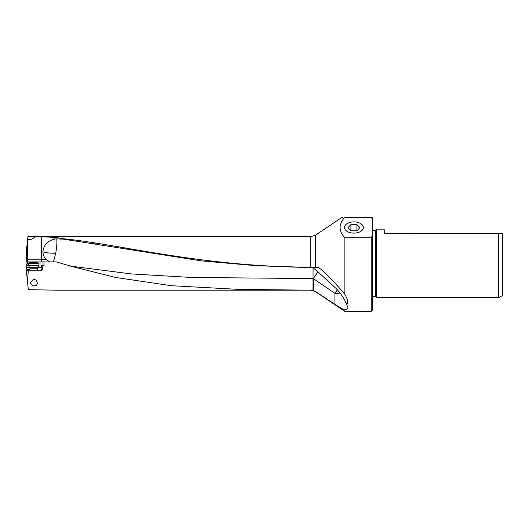<?xml version="1.0" encoding="UTF-8"?>
<svg xmlns="http://www.w3.org/2000/svg" width="529" height="529" viewBox="0 0 529 529"><rect width="100%" height="100%" fill="white"/><g stroke="black" fill="none" stroke-linecap="round" stroke-linejoin="round"><path stroke-width="0.79" d="M69.306 265.822L115.474 277.441L171.244 285.7L238.374 289.37L310.695 290.196L56.524 290.196L28.335 289.654L27.541 282.136L28.255 270.762L41.388 270.762L42.505 269.684L42.961 265.366L44.019 265.366L44.019 261.908L56.325 261.908L70.86 266.18L131.397 273.936L191.934 277.487L313.036 278.571L312.989 290.355L315.515 291.499L334.923 304.307C339.215 307.157 342.527 309.029 344.855 309.928C346.845 309.339 347.857 308.42 347.877 307.151L346.568 304.4C344.227 298.416 340.517 292.894 335.432 287.842L315.727 269.863L312.11 267.502L256.684 265.737L201.45 260.876L63.473 239.141L63.844 238.771L54.818 237.316L41.374 236.853L41.255 261.908M33.73 278.981L29.948 283.233L33.73 286.103L36.594 285.217L37.506 283.273L36.27 280.271L33.73 278.981M310.695 290.051L312.989 290.355M27.653 238.877L27.753 261.908L44.019 261.908M27.792 261.908L26.708 265.366M27.541 282.136L26.675 273.91L26.688 265.366L28.546 265.366M26.708 264.791L27.415 261.908L27.369 255.91L27.31 254.747L26.45 253.801L26.45 250.316L27.885 236.642L310.695 236.642L310.695 267.456C284.986 267.138 259.494 265.789 234.208 263.422C161.57 256.539 106.441 243.029 63.844 238.771M27.409 262.159L26.754 262.166L26.714 258.793M41.374 236.853L27.858 236.906M344.465 217.591L372.277 217.591L372.277 219.092L371.464 217.591L344.465 217.591C338.553 224.375 338.686 231.107 344.855 237.786L344.855 294.336C336.504 284.364 325.064 272.045 318.537 267.502L310.695 267.456M315.515 267.489L315.515 235.174L341.542 217.664M341.655 217.591L342.296 217.591M344.855 237.786L371.199 237.786L371.199 311.409L344.855 311.409L344.855 309.928M344.855 294.336C347.877 299.579 348.446 302.938 346.568 304.4M313.082 268.031L313.036 278.571A12.961 2.751 0 0 0 313.327 278.571A12.961 1.58 124.4 0 0 317.856 271.681M53.455 261.908L55.737 253.199C56.801 246.831 57.125 242.064 56.715 238.89L63.473 239.141M318.537 267.502L312.11 267.502M337.323 289.839A12.961 1.58 -55.6 0 1 334.923 293.344A12.961 2.751 180 0 0 340.068 293.112M55.737 253.199A12.954 2.751 0 0 1 54.209 253.212A12.954 2.751 0 0 1 42.922 251.817C43.623 245.033 47.584 240.781 54.818 239.055A12.412 11.076 112.6 0 1 56.715 238.89M42.922 251.817C42.968 254.548 43.96 257.034 45.917 259.276L41.374 259.21M49.633 261.908L45.917 259.276M27.753 259.21L41.255 259.21M26.45 253.801L26.622 258.793L27.363 258.793M28.454 236.906L33.757 236.906M34.716 236.913C32.864 239.141 30.49 239.968 27.601 239.386M95.048 243.161L95.028 243.942M353.921 221.889A9.436 5.614 180 0 1 363.357 227.576A9.436 5.614 180 0 1 353.921 233.124A9.436 5.614 180 0 1 344.491 227.576A9.436 5.614 180 0 1 353.921 221.889M372.277 219.092L372.277 310.331L371.199 311.409M371.199 237.786L372.277 235.841M372.277 224.812L372.277 217.591L371.464 217.591M372.277 230.221L375.16 230.221L375.16 296.617L372.277 296.617M375.16 296.617A0.866 0.866 0 0 1 375.769 296.875L375.769 229.97A0.866 0.866 0 0 1 375.16 230.221M384.841 233.441L502.55 233.461L498.708 233.461L498.708 297.701L376.595 297.701L375.769 296.875M376.595 297.701L376.595 229.143L384.153 229.143L384.391 233.19M375.769 229.97L376.595 229.143M385.019 233.461L384.153 232.595M502.55 233.461L502.55 295.48L498.708 297.701M28.255 270.762L26.675 270.451M29.71 267.522L26.681 267.522M42.961 265.366L41.526 265.366L41.169 267.522L42.551 267.522M42.505 269.684L41.103 269.684L41.169 267.522M41.103 269.684L40.105 270.762M37.625 267.74L41.169 267.74M26.51 255.474L27.363 255.474M38.908 263.568L38.048 262.701L29.406 262.701L28.546 263.568L38.908 263.568L38.908 265.512L28.546 265.512L29.948 268.229L37.506 268.229L37.652 267.694L29.803 267.694M350.932 224.6L356.91 224.6L359.899 227.682L356.91 230.763L350.932 230.763L347.943 227.682L350.932 224.6L350.899 230.723M356.949 230.723L356.486 230.763M356.91 224.6L356.91 230.67M351.362 230.763L350.932 230.67M32.732 262.701L32.732 261.908M310.695 290.196L315.515 291.499M334.923 304.307L334.923 293.344L313.327 278.571L313.327 290.454M54.818 239.055L54.818 237.316M27.753 261.908L27.415 261.908M29.948 269.684L26.681 269.684M38.3 267.74L38.3 266.57M40.025 261.908L40.025 267.74M43.008 265.366L43.008 261.908M26.496 254.548L27.171 254.542M310.695 236.642L315.515 235.174M315.515 291.664L344.855 311.409M92.39 243.499L98.11 244.458M29.948 268.229L29.948 270.762M28.546 263.568L28.546 265.512M37.652 267.694L38.908 265.512M37.506 268.229L37.506 270.762"/></g></svg>
